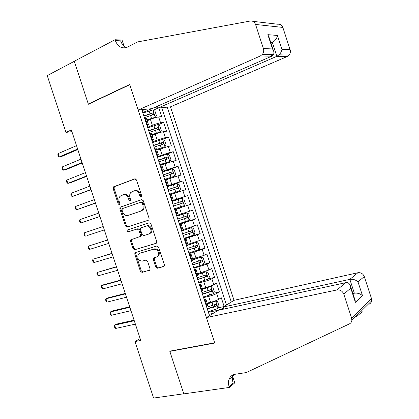 <?xml version="1.0" encoding="UTF-8"?>
<svg xmlns="http://www.w3.org/2000/svg" width="419" height="419" viewBox="0 0 419 419"><rect width="100%" height="100%" fill="white"/><g stroke="black" fill="none" stroke-linecap="round" stroke-linejoin="round"><path stroke-width="0.63" d="M141.177 197.098L141.669 195.762L136.447 179.892L134.766 178.845L113.423 186.905L113.151 188.524L118.252 204.001L119.389 204.744L119.693 204.535L119.855 203.44L119.195 201.434C118.614 199.428 118.876 197.742 119.986 196.364L123.06 194.819C125.407 194.29 127.161 195.416 128.334 198.192L129 200.219L130.157 200.963L130.639 199.643L129.969 197.616C129.387 195.621 129.649 193.929 130.749 192.525L133.944 190.902C136.343 190.357 138.134 191.493 139.318 194.301L139.993 196.349L141.177 197.098M155.795 267.071L157.492 268.218L163.635 266.542L164.264 266.065L164.374 264.719L158.581 247.126L156.874 245.995L134.918 252.709L134.766 254.124L140.423 271.287L142.072 272.423L149.861 270.019L149.981 268.668L147.54 261.247L145.87 260.115L142.298 261.131C138.432 260.697 137.086 258.444 138.265 254.37L139.716 253.306L153.831 249.174C157.727 249.514 159.131 251.756 158.042 255.899L156.444 257.109L153.469 258.23L153.338 259.607L155.795 267.071L156.669 266.683L158.361 267.83L164.112 266.259M65.966 132.399L47.232 75.598L74.263 61.331L88.399 104.242L129.806 84.675L214.711 342.805L169.758 351.164L183.8 393.787L153.59 398.05L134.97 341.595L140.758 340.422L71.35 129.958L65.966 132.399L71.911 131.65M148.389 220.221L148.918 219.828L149.101 218.336L143.303 200.722L141.612 199.648L120.08 207.295L119.85 208.845L125.511 226.03L127.146 227.114L148.389 220.221M150.945 223.929L156.737 241.533L156.596 242.952L156.015 243.387L134.609 249.771L132.97 248.666L130.55 241.313L130.718 239.862L140.292 236.468L140.459 235.017L138.836 230.083L137.17 228.989L128.308 231.812C127.282 231.702 126.941 231.105 127.297 230.015L149.243 222.829L150.945 223.929M218.309 307.803L224.107 306.535M224.149 306.504L221.279 297.773L218.613 299.37L216.686 293.499C214.575 294.615 211.883 295.589 208.615 296.411L203.571 297.579M213.412 293.331L219.362 291.938L216.487 283.186L213.79 284.684L211.857 278.813C209.725 279.866 207.028 280.824 203.775 281.683L198.753 282.925M208.5 278.865L214.57 277.352L211.689 268.6L208.961 269.998L207.028 264.122L193.934 268.27M203.545 264.405L209.772 262.76L206.892 254.003L204.132 255.302L202.199 249.425L189.11 253.61M196.94 250.41L204.975 248.163L202.094 239.401L199.297 240.606L197.365 234.724L184.287 238.94M193.955 234.959L191.562 227.685L193.557 228.517L195.003 232.912L193.924 235.012L184.077 238.301L200.177 233.561L197.297 224.799L194.463 225.899L192.531 220.017L179.463 224.27M179.353 223.935L195.374 218.954L192.494 210.186L189.629 211.192L187.696 205.305L174.634 209.594M174.623 209.552L190.572 204.341L187.691 195.573L171.785 200.921M171.738 200.785L184.789 196.474L182.857 190.587L185.769 189.728L182.883 180.956L167.05 186.534M166.909 186.099L179.955 181.757L178.017 175.865L180.961 175.105L178.075 166.327L165.678 170.9M162.08 171.408L175.116 167.029L173.178 161.142L176.153 160.477L173.267 151.699L166.312 154.375M157.245 156.716L170.271 152.301L168.333 146.409L171.345 145.843L168.459 137.065L162.556 139.438M152.411 142.015L157.214 140.082L165.426 137.568L163.489 131.671L166.537 131.21L163.646 122.427L160.582 122.83C158.23 123.223 155.486 124.045 152.354 125.302L147.577 127.308M157.911 124.825L163.646 122.427M218.613 299.37C216.513 300.512 213.826 301.491 210.553 302.298L207.133 303.068M213.79 284.684C211.663 285.768 208.971 286.732 205.713 287.575L202.304 288.398M208.961 269.998L197.48 273.717M204.132 255.302L192.651 259.036M199.297 240.606L187.822 244.345M194.463 225.899L182.988 229.654M189.629 211.192L178.154 214.957M182.857 190.587L171.387 194.369M178.017 175.865L166.547 179.662M173.178 161.142L161.708 164.945M168.333 146.409L156.868 150.227M163.489 131.671C161.147 132.105 158.408 132.938 155.271 134.169L152.024 135.499M224.013 309.033L223.348 307.007L234.043 300.313L170.475 106.835L287.198 56.523L276.87 56.303L272.324 42.398L270.705 42.298M231.309 302.026L167.275 107.149M141.769 109.658L209.521 315.664M158.895 107.971L161.724 116.566L158.644 116.932C156.282 117.299 153.537 118.121 150.411 119.389L147.179 120.772M147.048 125.705C148.258 125.119 148.719 124.736 148.431 124.569L146.702 124.653M146.514 118.739L144.702 118.577M206.541 306.603L207.871 305.32M204.163 299.376C205.488 299.15 206.09 299.208 205.97 299.543L204.551 300.549M201.565 291.472L202.932 290.304M199.25 284.428C200.565 284.176 201.157 284.192 201.02 284.485L199.575 285.418M196.584 276.331L197.993 275.283M194.332 269.48L196.066 269.422L194.594 270.276M191.603 261.189L193.049 260.257M189.414 254.527L191.111 254.359L189.613 255.129M186.623 246.037L188.11 245.22M184.496 239.568L186.156 239.286L184.627 239.977M181.637 230.885L183.161 230.183M179.573 224.605L181.197 224.212L179.646 224.82M176.65 215.722L178.216 215.141M174.65 209.631L176.237 209.128L174.66 209.657M171.664 200.56L173.262 200.078L171.696 200.649M171.287 194.07L169.669 194.495M166.678 185.387L168.297 184.983L166.767 185.669M166.338 179.018L164.677 179.322M161.687 170.214L163.331 169.889L161.839 170.685M161.383 163.955L159.686 164.143M156.69 155.03L158.366 154.789L156.91 155.7M156.428 148.892L154.695 148.96M151.699 139.846L153.401 139.684L151.982 140.705M151.474 133.818L149.698 133.771M165.426 137.568L168.459 137.065M170.271 152.301L173.267 151.699M175.116 167.029L178.075 166.327M179.955 181.757L182.883 180.956M184.789 196.474L187.691 195.573M190.572 204.341L187.696 205.305M195.374 218.954L192.531 220.017M200.177 233.561L197.365 234.724M204.975 248.163L202.199 249.425M209.772 262.76L207.028 264.122M214.57 277.352L211.857 278.813M219.362 291.938L216.686 293.499M226.548 305.006L161.703 107.693M218.886 310.144L208.39 312.223M151.704 108.678L142.738 112.601M142.12 110.731L145.367 109.301M140.15 338.578L134.97 341.595M209.065 314.281L213.114 313.412M153.26 110.207L158.246 108.034M157.549 106.835L152.668 108.275M218.828 309.966L223.725 308.169M141.543 196.825L140.904 196.097L140.229 194.049C139.045 191.247 137.254 190.116 134.866 190.655L134.478 190.76M123.563 194.683L123.987 194.568C126.329 194.044 128.083 195.165 129.251 197.936L130.529 200.675M135.243 178.787L114.361 186.67L114.094 188.288L119.185 203.739L119.766 204.435M141.931 199.591L121.442 206.719L121.007 207.023L120.777 208.573L126.428 225.726L128.057 226.805L148.53 220.164M142.167 202.948L140.983 202.194L122.453 208.594L121.981 209.898L122.678 212.009C123.83 214.764 125.58 215.905 127.915 215.434L140.616 211.16L142.219 210.008C143.214 208.636 143.434 207.002 142.879 205.106L142.167 202.948L143.068 202.676L141.889 201.927L141.046 202.173M128.712 215.188L127.915 215.434M143.068 202.676L143.78 204.833C144.335 206.724 144.12 208.353 143.125 209.73L141.522 210.877L128.832 215.146M156.376 243.198L134.609 249.771M131.859 239.307L131.456 240.983L133.871 248.315L135.51 249.42M139.857 236.819L141.187 236.138L141.355 234.687L139.737 229.764L138.076 228.669L128.308 231.812M128.408 229.528L128.209 229.701C127.858 230.79 128.193 231.388 129.22 231.498M148.787 234.053L150.264 232.964C152.427 230.256 149.232 224.924 146.168 226.113L140.669 228.083L140.491 229.56L142.12 234.499L143.79 235.604L148.787 234.053M149.672 233.729L151.149 232.639C153.312 229.937 150.122 224.61 147.064 225.804L146.168 226.113M141.193 227.706L147.064 225.804M154.511 257.659L154.213 259.235L156.669 266.683M157.319 256.737L158.916 255.532C160 251.395 158.602 249.158 154.711 248.818L153.831 249.174M140.145 253.139L154.711 248.818M135.992 252.165L135.667 253.762L141.313 270.894L142.958 272.031L149.735 270.182M146.975 120.138L155.229 117.31L156.455 115.639L155.004 111.239L152.809 109.94L142.884 113.051M155.229 117.31L146.891 119.886M76.525 145.644L58.047 153.642L59.137 156.947L61.446 156.559L77.814 149.552M144.393 117.624L153.522 114.644C154.176 113.978 154.014 113.381 153.029 112.863L143.806 115.854M143.895 116.121L151.343 113.596L152.375 114.57M58.047 153.642L57.812 155.067L58.246 156.381L59.137 156.947L77.635 149.017M157.35 106.227L157.958 108.065L276.87 56.303L279.033 54.831L289.084 55.093L287.198 56.523M157.958 108.065L170.475 106.835M88.325 104.017L129.728 84.444L138.139 110.014L260.382 55.957L262.367 54.407C263.682 52.642 264.033 50.689 263.42 48.552L255.532 24.449C254.511 21.888 252.751 20.746 250.253 21.023L137.605 41.921L127.538 47.09C122.06 49.117 117.985 46.949 115.304 40.591L115.026 39.737L74.236 61.258L88.325 104.017L88.98 103.97M263.42 48.552L272.512 48.939L267.841 34.662L277.415 35.458L281.95 49.337L290.116 49.683L282.835 27.424L255.532 24.449M115.026 39.737L122.06 40.067L124.045 46.1M138.139 110.014L151.757 108.673L271.732 56.198L260.382 55.957M252.835 21.327L277.876 24.25C280.243 23.998 281.893 25.056 282.835 27.424M290.116 49.683C290.676 51.657 290.336 53.459 289.084 55.093M126.423 47.562C123.715 46.383 121.782 44.142 120.635 40.837L115.304 40.591M270.941 43.021L274.162 41.198L270.26 40.942M272.512 48.939L273.293 50.217C274.068 51.872 274.115 53.36 273.434 54.69L271.732 56.198L271.224 54.632M267.841 34.662L269.197 37.689M277.415 35.458C277.174 37.453 276.09 39.365 274.162 41.198M281.95 49.337C281.757 51.202 280.782 53.035 279.033 54.831M206.42 317.602L336.965 289.943L345.827 282.663L218.053 310.322L206.42 317.602L214.785 343.035L169.831 351.384L183.821 393.86L229.387 387.428L234.787 382.866L232.288 375.277M234.043 300.313L357.899 272.738C360.895 272.381 363.022 273.649 364.279 276.535L371.517 298.668L371.737 300.79L351.871 320.373C351.641 322.007 350.813 323.185 349.383 323.903L246.278 372.57L235.117 374.272C232.116 374.816 230.068 376.534 228.989 379.431C228.25 381.641 228.292 384.024 229.109 386.58L229.387 387.428M364.279 276.535L358.009 281.919L362.524 295.714L355.406 302.329L350.761 288.141L343.784 294.133L351.62 318.084L371.517 298.668M361.848 311.563C362.775 311.128 361.388 312.506 357.669 315.696L355.108 317.183M170.339 351.054L169.831 351.384M223.348 307.007L349.839 279.363L357.899 272.738M371.737 300.79L370.983 302.759L369.385 304.105M351.871 320.373L351.62 318.084M343.784 294.133C342.423 291.001 340.149 289.608 336.965 289.943M233.755 374.602L233.09 376.047C232.356 378.242 232.393 380.599 233.2 383.128L229.109 386.58M352.877 293.499L354.359 293.195L349.839 279.363C353.002 278.96 355.726 279.808 358.009 281.919M362.524 295.714C360.256 293.656 357.538 292.818 354.359 293.195L353.133 294.285M355.406 302.329L354.699 299.061M350.761 288.141L350.63 286.633C349.818 283.616 348.215 282.296 345.827 282.663M151.809 134.85L160.074 132.043L161.278 130.319L159.828 125.915L157.654 124.673L147.739 127.805M160.074 132.043L151.741 134.64M80.972 159.141L62.405 166.862L63.499 170.166L65.788 169.721L82.234 162.96M149.243 132.378L158.372 129.398C159.016 128.727 158.859 128.13 157.9 127.612L148.661 130.608M148.735 130.833L156.208 128.314L157.214 129.319M62.405 166.862L62.159 168.244L62.593 169.564L63.499 170.166L82.087 162.514M156.648 149.557L164.913 146.765L166.097 144.99L164.651 140.585L162.493 139.401L152.589 142.554M164.913 146.765L156.591 149.389M85.424 172.628L66.768 180.076L67.857 183.375L70.13 182.878L86.654 176.357M154.092 147.127L163.216 144.141C163.855 143.466 163.703 142.874 162.766 142.355L153.511 145.356M153.569 145.54L161.074 143.031L162.053 144.068M66.768 180.076L66.506 181.422L66.94 182.742L67.857 183.375L86.534 176.001M161.483 164.258L169.753 161.488L170.921 159.655L169.475 155.255L167.333 154.124L157.439 157.298M169.753 161.488L161.441 164.138M89.87 186.115L71.125 193.285L72.215 196.584L91.07 189.755M158.942 161.87L168.061 158.88C168.695 158.204 168.548 157.607 167.626 157.094L158.361 160.1M158.403 160.236L165.934 157.738L166.888 158.817M71.125 193.285L70.858 194.594L71.293 195.914L72.215 196.584L90.981 189.488M166.317 178.96L174.592 176.2L175.739 174.314L174.294 169.915L172.172 168.847L162.284 172.036M174.592 176.2L165.835 179.028M94.317 199.596L75.483 206.488L76.572 209.788L95.485 203.147M163.787 176.603L172.906 173.613C173.529 172.937 173.393 172.34 172.487 171.827L163.206 174.838M163.237 174.933L170.79 172.445L171.722 173.566M75.483 206.488L75.2 207.766L75.635 209.081L76.572 209.788L95.427 202.969M169.564 194.175L179.426 190.912L180.558 188.969L179.112 184.575L177.012 183.559L167.129 186.769M179.426 190.912L169.554 194.138M98.758 213.077L79.84 219.687L80.93 222.987L99.9 216.534M168.632 191.336L177.75 188.346C178.363 187.665 178.232 187.068 177.347 186.555L168.05 189.571M168.066 189.624L175.65 187.146L176.546 188.32M79.84 219.687L79.547 220.928L79.982 222.248L80.93 222.987L99.874 216.445M174.398 208.861L184.26 205.619L185.376 203.624L183.931 199.229L181.846 198.266L171.973 201.502M87.482 235.462L104.315 229.921L87.482 235.462M173.476 206.064L182.59 203.068C183.197 202.382 183.072 201.785 182.207 201.272L172.895 204.299M172.9 204.31L180.5 201.843L181.354 203.126M103.205 226.548L84.198 232.885L85.282 236.185L84.324 235.41L83.889 234.09L84.198 232.885M179.238 223.584L189.095 220.315L190.189 218.268L188.744 213.873L186.68 212.967L176.818 216.225M186.68 212.967L176.808 216.199M107.625 239.956L88.55 246.079L89.64 249.378L108.757 243.387M178.316 220.787L187.429 217.786C188.031 217.1 187.906 216.503 187.057 215.989L177.735 219.022M185.355 216.534C186.35 217.011 186.445 217.618 185.648 218.346L178.305 220.75M107.646 240.019L88.55 246.079L88.231 247.247L88.666 248.567L89.64 249.378M191.562 227.685L181.657 230.942M191.509 227.664L181.809 230.817M112.035 253.333L92.903 259.267L93.992 262.566L113.198 256.847M183.155 235.504L192.269 232.503C192.86 231.812 192.74 231.215 191.912 230.701L182.579 233.739M190.305 231.225C191.19 231.775 191.247 232.383 190.477 233.037L183.129 235.42M112.088 253.485L92.903 259.267L92.573 260.403L93.008 261.718L93.992 262.566M188.917 253.013L198.753 249.703L199.811 247.545L198.37 243.156L196.338 242.36L188.084 245.146M196.338 242.36L188.047 245.036M116.445 266.704L97.255 272.455L98.339 275.749L117.634 270.307M187.995 250.216L197.103 247.21C197.689 246.519 197.574 245.916 196.762 245.408L187.413 248.451M195.228 245.922C196.024 246.524 196.05 247.121 195.306 247.718L187.958 250.091M116.524 266.945L97.255 272.455L96.915 273.549L97.344 274.864L98.339 275.749M193.751 267.72L203.582 264.389L204.624 262.179L203.178 257.79L201.167 257.046L192.923 259.859M201.167 257.046L192.871 259.707M120.855 280.07L103.734 284.705L101.602 285.632L102.692 288.927L122.07 283.763M192.834 264.923L201.937 261.917C202.513 261.22 202.408 260.618 201.612 260.11L192.253 263.158M200.13 260.618C200.848 261.252 200.848 261.844 200.13 262.399L192.777 264.756M120.96 280.4L101.602 285.632L101.251 286.696L101.686 288.01L102.692 288.927M198.585 282.416L208.411 279.07L209.432 276.802L207.986 272.418L205.996 271.727L197.758 274.565M205.996 271.727L197.695 274.372M125.26 293.436L108.065 297.83L105.955 298.81L107.039 302.104L126.507 297.218M197.668 279.625L206.771 276.613L206.457 274.806L197.087 277.86M205.017 275.314C205.671 275.964 205.65 276.55 204.959 277.074L197.6 279.415M125.396 293.855L105.955 298.81L105.588 299.836L106.023 301.151L107.039 302.104M203.419 297.113L213.234 293.745L214.24 291.425L212.794 287.041L210.82 286.407L202.592 289.272M210.82 286.407L202.513 289.031M129.665 306.797L112.392 310.945L110.302 311.982L111.386 315.277L130.943 310.662M202.503 294.321L211.6 291.31L211.302 289.498L201.921 292.562M209.893 290.011L209.778 291.739L202.419 294.07M129.832 307.3L110.302 311.982L109.925 312.977L110.359 314.287L111.386 315.277M208.253 311.804L218.058 308.41L219.043 306.043L217.602 301.659L215.644 301.078L207.426 303.969M215.644 301.078L207.332 303.686M134.07 320.153L116.718 324.06L114.644 325.149L115.733 328.444L135.374 324.107M207.332 309.018L216.429 306.001L216.146 304.184L206.756 307.253M214.758 304.702L214.601 306.404L207.237 308.719M134.269 320.745L114.644 325.149L114.256 326.108L114.691 327.422L115.733 328.444M210.553 302.298L208.615 296.411M205.713 287.575L203.775 281.683M200.869 272.848L198.931 266.955M196.024 258.114L194.086 252.222M191.179 243.381L189.241 237.484M186.329 228.638L184.391 222.74M181.485 213.889L179.542 207.992M176.629 199.14L174.692 193.238M171.78 184.381L169.836 178.478M166.924 169.622L164.981 163.714M162.069 154.852L160.126 148.944M157.214 140.082L155.271 134.169M152.354 125.302L150.411 119.389M147.362 124.569L145.367 118.498M207.112 306.258L205.127 300.214M202.147 291.147L200.156 285.103M197.171 276.032L195.186 269.983M192.201 260.906L190.21 254.857M187.225 245.78L185.235 239.726M182.249 230.649L180.254 224.594M177.268 215.507L175.278 209.453M172.288 200.366L170.297 194.306M167.307 185.219L165.311 179.154M162.321 170.062L160.33 163.997M157.34 154.904L155.344 148.839M152.348 139.737L150.353 133.671M160.582 122.83L158.644 116.932M140.229 194.049L139.318 194.301M129.921 199.963L129 200.219M129.251 197.936L128.334 198.192M119.185 203.739L118.252 204.001M114.094 188.288L113.151 188.524M114.748 186.408L113.811 186.644M140.904 196.097L139.993 196.349M128.057 226.805L127.146 227.114M126.428 225.726L125.511 226.03M120.777 208.573L119.85 208.845M121.442 206.719L120.515 206.991M141.522 210.877L140.616 211.16M143.78 204.833L142.879 205.106M133.871 248.315L132.97 248.666M131.456 240.983L130.55 241.313M141.355 234.687L140.459 235.017M139.737 229.764L138.836 230.083M138.076 228.669L137.17 228.989M154.213 259.235L153.338 259.607M140.611 252.95L139.716 253.306M149.552 270.339L149.274 270.459M142.958 272.031L142.072 272.423M141.313 270.894L140.423 271.287M135.667 253.762L134.766 254.124M163.934 266.411L163.635 266.542M158.361 267.83L157.492 268.218M155.26 117.268L152.867 109.977M149.986 113.717L149.059 110.909M151.489 118.294L150.568 115.487M151.217 113.622L152.94 112.873M160.105 131.995L157.706 124.705M154.841 128.486L153.92 125.679M156.345 133.064L155.423 130.257M156.057 128.345L157.785 127.627M164.945 146.718L162.551 139.433M159.697 143.246L158.775 140.444M161.2 147.823L160.278 145.021M160.896 143.062L162.635 142.371M169.784 161.441L167.391 154.155M164.547 158.005L163.625 155.203M166.05 162.582L165.128 159.78M165.735 157.78L167.48 157.109M174.623 176.153L172.225 168.873M169.402 172.764L168.48 169.957M170.905 177.337L169.983 174.529M170.57 172.487L172.324 171.848M179.458 190.865L177.064 183.58M174.246 187.513L173.33 184.711M175.75 192.08L174.833 189.278M175.404 187.193L177.169 186.575M184.292 205.567L181.898 198.287M179.096 202.257L178.175 199.454M180.599 206.824L179.678 204.022M180.238 201.89L182.008 201.303M189.121 220.263L186.733 212.988M183.941 216.995L183.024 214.193M185.444 221.562L184.522 218.76M185.648 218.346L187.429 217.786M188.786 231.728L187.869 228.931M190.289 236.295L189.367 233.498M190.477 233.037L192.269 232.503M198.784 249.645L196.391 242.376M193.63 246.456L192.709 243.659M195.134 251.023L194.212 248.226M195.306 247.718L197.103 247.21M203.608 264.331L201.22 257.062M198.47 261.178L197.553 258.382M199.973 265.746L199.051 262.949M200.13 262.399L201.937 261.917M208.437 279.012L206.048 271.748M203.309 275.901L202.393 273.104M204.812 280.463L203.891 277.666M204.959 277.074L206.771 276.613M213.261 293.682L210.872 286.423M208.149 290.613L207.232 287.816M209.647 295.175L208.73 292.378M209.778 291.739L211.6 291.31M218.084 308.353L215.696 301.093M212.983 305.32L212.066 302.528M214.486 309.882L213.564 307.085M214.601 306.404L216.429 306.001M148.431 124.569L146.441 118.525M153.401 139.684L151.411 133.64M158.366 154.789L156.381 148.745M163.331 169.889L161.346 163.85M168.297 184.983L166.312 178.95M173.262 200.078L171.277 194.039M178.222 215.162L176.237 209.128M183.182 230.241L181.197 224.212M188.136 245.314L186.156 239.286M193.096 260.388L191.111 254.359M198.046 275.451L196.066 269.422M203 290.508L201.02 284.485M207.95 305.561L205.97 299.543M114.361 186.67L113.423 186.905M121.007 207.023L120.08 207.295M143.125 209.73L142.219 210.008M131.624 239.532L130.718 239.862M141.187 236.138L140.292 236.468M128.209 229.701L127.297 230.015M151.149 232.639L150.264 232.964M154.344 257.858L153.469 258.23M158.916 255.532L158.042 255.899M135.819 252.353L134.918 252.709M151.343 113.596L153.029 112.863M262.367 54.407L273.434 54.69M268.631 35.971L273.293 50.217M233.09 376.047L228.989 379.431M350.63 286.633L355.265 300.8M156.208 128.314L157.9 127.612M161.074 143.031L162.766 142.355M165.934 157.738L167.626 157.094M170.79 172.445L172.487 171.827M175.65 187.146L177.347 186.555M180.5 201.838L182.207 201.272M185.355 216.529L187.057 215.989M191.101 230.948L191.912 230.701M196.192 245.571L196.762 245.408M201.146 260.236L201.612 260.11M206.048 274.911L206.457 274.806M210.925 289.587L211.302 289.498M215.79 304.262L216.146 304.184"/></g></svg>
